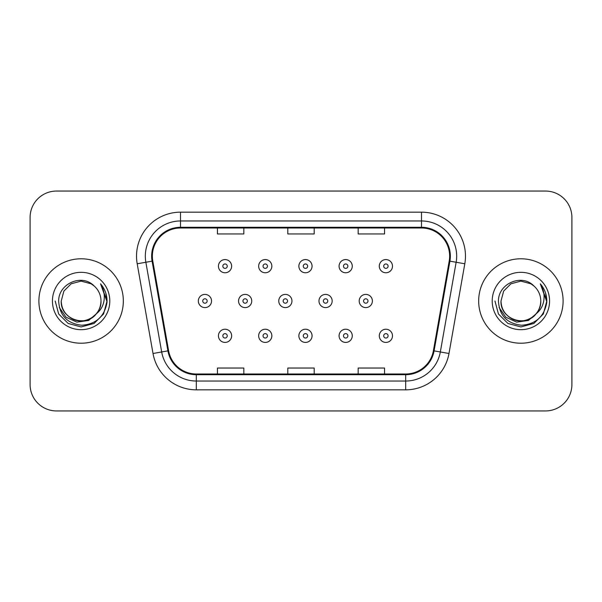 <?xml version="1.0" encoding="UTF-8"?>
<svg xmlns="http://www.w3.org/2000/svg" width="602" height="602" viewBox="0 0 602 602"><rect width="100%" height="100%" fill="white"/><g stroke="black" fill="none" stroke-linecap="round" stroke-linejoin="round"><path stroke-width="0.9" d="M38.897 301A42.215 42.215 0 0 0 81.112 343.215A42.215 42.215 0 0 0 123.335 301A42.215 42.215 0 0 0 81.112 258.785A42.215 42.215 0 0 0 38.897 301A42.215 42.215 0 0 0 81.112 343.215A42.215 42.215 0 0 0 123.335 301A42.215 42.215 0 0 0 81.112 258.785A42.215 42.215 0 0 0 38.897 301M478.665 301A42.215 42.215 0 0 0 520.888 343.215A42.215 42.215 0 0 0 563.103 301A42.215 42.215 0 0 0 520.888 258.785A42.215 42.215 0 0 0 478.665 301A42.215 42.215 0 0 0 520.888 343.215A42.215 42.215 0 0 0 563.103 301A42.215 42.215 0 0 0 520.888 258.785A42.215 42.215 0 0 0 478.665 301M152.359 256.143A28.143 28.143 0 0 1 180.502 228L421.498 228A28.143 28.143 0 0 1 449.212 261.027L433.395 350.748A28.143 28.143 0 0 1 405.68 374L196.32 374A28.143 28.143 0 0 1 168.605 350.748L152.788 261.027A28.143 28.143 0 0 1 152.359 256.143M151.651 256.143A28.851 28.851 0 0 0 152.088 261.155L167.913 350.868A28.851 28.851 0 0 0 196.32 374.707L405.68 374.707A28.851 28.851 0 0 0 434.087 350.868L449.912 261.155A28.851 28.851 0 0 0 421.498 227.293L180.502 227.293A28.851 28.851 0 0 0 151.651 256.143M137.196 263.781A43.976 43.976 0 0 1 180.502 212.167L421.498 212.167A43.976 43.976 0 0 1 464.804 263.781L448.987 353.494A43.976 43.976 0 0 1 405.68 389.833L196.32 389.833A43.976 43.976 0 0 1 153.013 353.494L137.196 263.781L145.857 262.254A35.179 35.179 0 0 1 180.502 220.964L421.498 220.964A35.179 35.179 0 0 1 456.143 262.254L440.325 351.967A35.179 35.179 0 0 1 405.68 381.036L196.32 381.036A35.179 35.179 0 0 1 161.675 351.967L145.857 262.254A35.179 35.179 0 0 1 145.323 256.143M571.9 217.442A26.383 26.383 0 0 0 545.517 191.06L56.483 191.06A26.383 26.383 0 0 0 30.1 217.442L30.1 384.558A26.383 26.383 0 0 0 56.483 410.94L545.517 410.94A26.383 26.383 0 0 0 571.9 384.558L571.9 217.442L571.9 384.558M434.087 350.868L440.325 351.967L456.143 262.254L464.804 263.781M287.809 228L287.809 233.952L314.191 233.952L314.191 228M217.442 228L217.442 233.952L243.833 233.952L243.833 228M358.167 228L358.167 233.952L384.558 233.952L384.558 228M314.191 374L314.191 368.048L287.809 368.048L287.809 374M243.833 374L243.833 368.048L217.442 368.048L217.442 374M384.558 374L384.558 368.048L358.167 368.048L358.167 374M30.1 217.442L30.1 384.558M545.517 191.06L56.483 191.06M56.483 410.94L545.517 410.94M231.642 266.167A6.599 6.599 0 0 1 225.043 272.766A6.599 6.599 0 0 1 218.443 266.167A6.599 6.599 0 0 1 225.043 259.575A6.599 6.599 0 0 1 231.642 266.167A6.599 6.599 0 0 0 225.043 259.575A6.599 6.599 0 0 0 218.443 266.167M198.336 301A6.599 6.599 0 0 1 204.936 294.401A6.599 6.599 0 0 1 211.535 301A6.599 6.599 0 0 1 204.936 307.599A6.599 6.599 0 0 1 198.336 301A6.599 6.599 0 0 0 204.936 307.599A6.599 6.599 0 0 0 211.535 301M218.443 335.833A6.599 6.599 0 0 1 225.043 329.234A6.599 6.599 0 0 1 231.642 335.833A6.599 6.599 0 0 1 225.043 342.425A6.599 6.599 0 0 1 218.443 335.833A6.599 6.599 0 0 0 225.043 342.425A6.599 6.599 0 0 0 231.642 335.833M271.848 266.167A6.599 6.599 0 0 1 265.256 272.766A6.599 6.599 0 0 1 258.657 266.167A6.599 6.599 0 0 1 265.256 259.575A6.599 6.599 0 0 1 271.848 266.167A6.599 6.599 0 0 0 265.256 259.575A6.599 6.599 0 0 0 258.657 266.167M312.062 266.167A6.599 6.599 0 0 1 305.47 272.766A6.599 6.599 0 0 1 298.87 266.167A6.599 6.599 0 0 1 305.47 259.575A6.599 6.599 0 0 1 312.062 266.167A6.599 6.599 0 0 0 305.47 259.575A6.599 6.599 0 0 0 298.87 266.167M352.275 266.167A6.599 6.599 0 0 1 345.683 272.766A6.599 6.599 0 0 1 339.084 266.167A6.599 6.599 0 0 1 345.683 259.575A6.599 6.599 0 0 1 352.275 266.167A6.599 6.599 0 0 0 345.683 259.575A6.599 6.599 0 0 0 339.084 266.167M392.489 266.167A6.599 6.599 0 0 1 385.897 272.766A6.599 6.599 0 0 1 379.298 266.167A6.599 6.599 0 0 1 385.897 259.575A6.599 6.599 0 0 1 392.489 266.167A6.599 6.599 0 0 0 385.897 259.575A6.599 6.599 0 0 0 379.298 266.167M238.55 301A6.599 6.599 0 0 1 245.149 294.401A6.599 6.599 0 0 1 251.749 301A6.599 6.599 0 0 1 245.149 307.599A6.599 6.599 0 0 1 238.55 301A6.599 6.599 0 0 0 245.149 307.599A6.599 6.599 0 0 0 251.749 301M278.764 301A6.599 6.599 0 0 1 285.363 294.401A6.599 6.599 0 0 1 291.955 301A6.599 6.599 0 0 1 285.363 307.599A6.599 6.599 0 0 1 278.764 301A6.599 6.599 0 0 0 285.363 307.599A6.599 6.599 0 0 0 291.955 301M318.977 301A6.599 6.599 0 0 1 325.577 294.401A6.599 6.599 0 0 1 332.169 301A6.599 6.599 0 0 1 325.577 307.599A6.599 6.599 0 0 1 318.977 301A6.599 6.599 0 0 0 325.577 307.599A6.599 6.599 0 0 0 332.169 301M258.657 335.833A6.599 6.599 0 0 1 265.256 329.234A6.599 6.599 0 0 1 271.848 335.833A6.599 6.599 0 0 1 265.256 342.425A6.599 6.599 0 0 1 258.657 335.833A6.599 6.599 0 0 0 265.256 342.425A6.599 6.599 0 0 0 271.848 335.833M298.87 335.833A6.599 6.599 0 0 1 305.47 329.234A6.599 6.599 0 0 1 312.062 335.833A6.599 6.599 0 0 1 305.47 342.425A6.599 6.599 0 0 1 298.87 335.833A6.599 6.599 0 0 0 305.47 342.425A6.599 6.599 0 0 0 312.062 335.833M339.084 335.833A6.599 6.599 0 0 1 345.683 329.234A6.599 6.599 0 0 1 352.275 335.833A6.599 6.599 0 0 1 345.683 342.425A6.599 6.599 0 0 1 339.084 335.833A6.599 6.599 0 0 0 345.683 342.425A6.599 6.599 0 0 0 352.275 335.833M379.298 335.833A6.599 6.599 0 0 1 385.897 329.234A6.599 6.599 0 0 1 392.489 335.833A6.599 6.599 0 0 1 385.897 342.425A6.599 6.599 0 0 1 379.298 335.833A6.599 6.599 0 0 0 385.897 342.425A6.599 6.599 0 0 0 392.489 335.833M100.993 301C101.678 315.704 83.565 326.156 71.171 318.217C64.813 314.236 61.502 308.495 61.231 301L63.895 291.059L71.171 283.783L81.112 281.119L91.052 283.783L94.138 285.98C81.94 273.188 58.447 283.723 58.665 301C59.56 315.516 67.258 323.598 81.752 325.238C96.027 324.207 104.439 316.622 106.998 302.49L107.043 301C106.968 294.476 104.801 288.749 100.534 283.82C103.777 289.141 104.921 294.867 103.965 301C103.032 306.215 100.496 310.474 96.35 313.777A19.881 19.881 0 0 0 100.993 301C100.73 308.495 97.411 314.236 91.052 318.217C78.659 326.156 60.554 315.704 61.231 301C61.502 308.495 64.813 314.236 71.171 318.217C83.565 326.156 101.678 315.704 100.993 301A19.881 19.881 0 0 0 94.138 285.98M96.35 313.777C85.793 328.037 60.192 318.917 61.231 301M97.614 312.709L88.637 320.475L76.875 322.115L66.047 317.216L59.282 307.449M52.434 301A28.678 28.678 0 0 0 81.112 329.678A28.678 28.678 0 0 0 109.79 301A28.678 28.678 0 0 0 81.112 272.322A28.678 28.678 0 0 0 52.434 301M100.534 283.82L107.028 301.752L105.824 293.144L107.028 301.752L105.824 293.144L107.028 301.752L100.73 284.039L107.028 301.752L100.73 284.039L107.043 301L103.567 313.966L94.078 323.455L81.112 326.931L68.146 323.455L58.657 313.966L55.181 301M100.73 284.039L107.028 301.768M540.769 301C541.446 315.704 523.341 326.156 510.947 318.217C504.589 314.236 501.27 308.495 501.007 301L503.671 291.059L510.947 283.783L520.888 281.119L530.829 283.783L533.914 285.98C521.708 273.188 498.215 283.723 498.441 301C499.336 315.516 507.027 323.598 521.528 325.238C535.803 324.207 544.216 316.622 546.774 302.49L546.819 301C546.744 294.476 544.569 288.749 540.303 283.82C543.553 289.141 544.69 294.867 543.734 301C542.808 306.215 540.272 310.474 536.126 313.777A19.881 19.881 0 0 0 540.769 301C540.498 308.495 537.187 314.236 530.829 318.217C518.435 326.156 500.322 315.704 501.007 301C501.27 308.495 504.589 314.236 510.947 318.217C523.341 326.156 541.446 315.704 540.769 301A19.881 19.881 0 0 0 533.914 285.98M536.126 313.777C525.569 328.037 499.969 318.917 501.007 301M537.39 312.709L528.413 320.475L516.651 322.115L505.823 317.216L499.058 307.449M492.21 301A28.678 28.678 0 0 0 520.888 329.678A28.678 28.678 0 0 0 549.566 301A28.678 28.678 0 0 0 520.888 272.322A28.678 28.678 0 0 0 492.21 301M540.303 283.82L546.804 301.752L545.6 293.144L546.804 301.752L545.6 293.144L546.804 301.752L540.498 284.039L546.804 301.752L540.498 284.039L546.819 301L543.343 313.966L533.854 323.455L520.888 326.931L507.922 323.455L498.433 313.966L494.957 301M540.498 284.039L546.804 301.768M359.191 301A6.599 6.599 0 0 1 365.79 294.401A6.599 6.599 0 0 1 372.382 301A6.599 6.599 0 0 1 365.79 307.599A6.599 6.599 0 0 1 359.191 301A6.599 6.599 0 0 0 365.79 307.599A6.599 6.599 0 0 0 372.382 301M421.498 212.167L421.498 227.293M145.857 262.254L152.088 261.155M196.32 389.833L196.32 374.707M405.68 374.707L405.68 389.833M153.013 353.494L167.913 350.868M449.912 261.155L456.143 262.254M180.502 212.167L180.502 227.293M440.325 351.967L448.987 353.494M222.845 266.167A2.197 2.197 0 0 0 225.043 268.372A2.197 2.197 0 0 0 227.24 266.167A2.197 2.197 0 0 0 225.043 263.969A2.197 2.197 0 0 0 222.845 266.167M207.133 301A2.197 2.197 0 0 0 204.936 298.803A2.197 2.197 0 0 0 202.739 301A2.197 2.197 0 0 0 204.936 303.197A2.197 2.197 0 0 0 207.133 301M227.24 335.833A2.197 2.197 0 0 0 225.043 333.628A2.197 2.197 0 0 0 222.845 335.833A2.197 2.197 0 0 0 225.043 338.031A2.197 2.197 0 0 0 227.24 335.833M263.059 266.167A2.197 2.197 0 0 0 265.256 268.372A2.197 2.197 0 0 0 267.454 266.167A2.197 2.197 0 0 0 265.256 263.969A2.197 2.197 0 0 0 263.059 266.167M303.273 266.167A2.197 2.197 0 0 0 305.47 268.372A2.197 2.197 0 0 0 307.667 266.167A2.197 2.197 0 0 0 305.47 263.969A2.197 2.197 0 0 0 303.273 266.167M343.479 266.167A2.197 2.197 0 0 0 345.683 268.372A2.197 2.197 0 0 0 347.881 266.167A2.197 2.197 0 0 0 345.683 263.969A2.197 2.197 0 0 0 343.479 266.167M383.692 266.167A2.197 2.197 0 0 0 385.897 268.372A2.197 2.197 0 0 0 388.094 266.167A2.197 2.197 0 0 0 385.897 263.969A2.197 2.197 0 0 0 383.692 266.167M247.347 301A2.197 2.197 0 0 0 245.149 298.803A2.197 2.197 0 0 0 242.952 301A2.197 2.197 0 0 0 245.149 303.197A2.197 2.197 0 0 0 247.347 301M287.56 301A2.197 2.197 0 0 0 285.363 298.803A2.197 2.197 0 0 0 283.166 301A2.197 2.197 0 0 0 285.363 303.197A2.197 2.197 0 0 0 287.56 301M327.774 301A2.197 2.197 0 0 0 325.577 298.803A2.197 2.197 0 0 0 323.379 301A2.197 2.197 0 0 0 325.577 303.197A2.197 2.197 0 0 0 327.774 301M267.454 335.833A2.197 2.197 0 0 0 265.256 333.628A2.197 2.197 0 0 0 263.059 335.833A2.197 2.197 0 0 0 265.256 338.031A2.197 2.197 0 0 0 267.454 335.833M307.667 335.833A2.197 2.197 0 0 0 305.47 333.628A2.197 2.197 0 0 0 303.273 335.833A2.197 2.197 0 0 0 305.47 338.031A2.197 2.197 0 0 0 307.667 335.833M347.881 335.833A2.197 2.197 0 0 0 345.683 333.628A2.197 2.197 0 0 0 343.479 335.833A2.197 2.197 0 0 0 345.683 338.031A2.197 2.197 0 0 0 347.881 335.833M388.094 335.833A2.197 2.197 0 0 0 385.897 333.628A2.197 2.197 0 0 0 383.692 335.833A2.197 2.197 0 0 0 385.897 338.031A2.197 2.197 0 0 0 388.094 335.833M367.988 301A2.197 2.197 0 0 0 365.79 298.803A2.197 2.197 0 0 0 363.585 301A2.197 2.197 0 0 0 365.79 303.197A2.197 2.197 0 0 0 367.988 301"/></g></svg>
